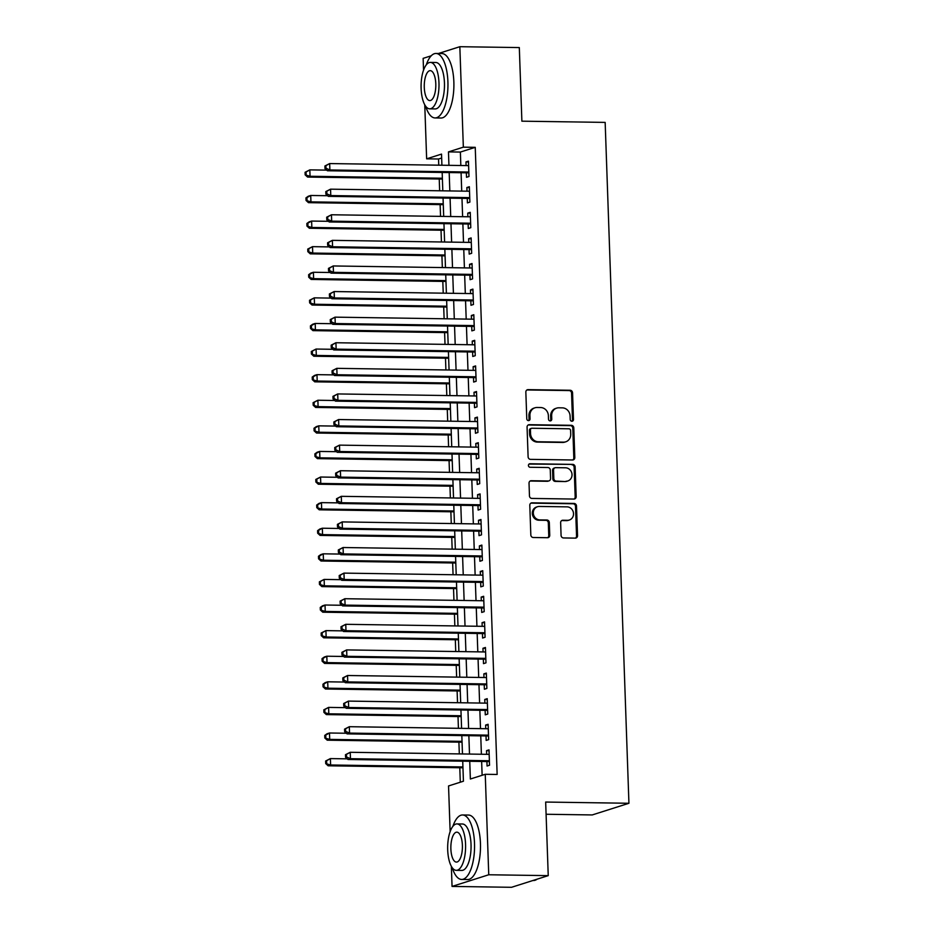 <?xml version="1.0" encoding="UTF-8"?>
<svg xmlns="http://www.w3.org/2000/svg" width="934" height="934" viewBox="0 0 934 934"><rect width="100%" height="100%" fill="white"/><g stroke="black" fill="none" stroke-linecap="round" stroke-linejoin="round"><path stroke-width="1.4" d="M571.912 421.246A1.775 1.623 72.4 0 0 573.488 419.506L572.554 392.817A2.533 2.312 72.4 0 0 570.125 390.26L528.095 389.641A2.533 2.312 72.4 0 0 525.842 392.117L526.776 418.817A1.775 1.623 72.4 0 0 528.948 420.534A1.775 1.623 72.4 0 0 530.045 418.864L529.928 415.408A8.102 7.414 72.4 0 1 534.948 407.796A8.102 7.414 72.4 0 1 537.12 407.481L540.623 407.528A8.102 7.414 72.4 0 1 548.375 415.677L548.491 419.132A1.775 1.623 72.4 0 0 550.663 420.849A1.775 1.623 72.4 0 0 551.76 419.191L551.644 415.735A8.102 7.414 72.4 0 1 556.664 408.123A8.102 7.414 72.4 0 1 558.836 407.796L562.338 407.854A8.102 7.414 72.4 0 1 570.09 416.004L570.207 419.459A1.775 1.623 72.4 0 0 571.912 421.246M571.865 421.246A1.775 1.623 72.4 0 0 572.495 419.821L571.561 393.132A2.533 2.312 72.4 0 0 569.133 390.575L527.103 389.957A2.533 2.312 72.4 0 0 526.939 389.957M528.422 420.592A1.775 1.623 72.4 0 0 529.053 419.179L528.936 415.723L529.928 415.408M550.138 420.919A1.775 1.623 72.4 0 0 550.768 419.506L550.651 416.05L551.644 415.735M561.077 535.404A2.533 2.312 72.4 0 0 563.494 537.949L575.286 538.124A2.533 2.312 72.4 0 0 577.539 535.649L576.5 505.994A2.533 2.312 72.4 0 0 574.083 503.449L532.041 502.831A2.533 2.312 72.4 0 0 529.8 505.306L530.827 534.96A2.533 2.312 72.4 0 0 533.256 537.505L547.499 537.715A2.533 2.312 72.4 0 0 549.752 535.24L549.309 522.55A2.533 2.312 72.4 0 0 546.88 520.005L539.817 519.899A6.771 6.199 72.4 0 1 537.529 506.718A6.771 6.199 72.4 0 1 539.35 506.45L567.02 506.858A6.771 6.199 72.4 0 1 569.308 520.04A6.771 6.199 72.4 0 1 567.487 520.308L562.875 520.238A2.533 2.312 72.4 0 0 560.634 522.713L561.077 535.404M438.431 53.495L459.843 46.7L519.316 47.576L521.884 121.175L605.162 122.401L628.932 803.275L545.666 802.049L548.235 875.637L488.751 874.761L452.056 886.424L451.356 866.32M459.843 46.7L463.346 147.163L448.472 151.892L448.939 165.33M469.744 761.292L470.362 779.014L485.248 774.286L497.145 774.461L475.243 147.339L463.346 147.163M485.248 774.286L488.751 874.761M572.565 459.983A2.533 2.312 72.4 0 0 574.807 457.508L573.78 427.865A2.533 2.312 72.4 0 0 571.351 425.309L529.309 424.69A2.533 2.312 72.4 0 0 527.068 427.165L528.107 456.819A2.533 2.312 72.4 0 0 530.524 459.365L572.565 459.983M575.134 466.93L576.173 496.573A2.533 2.312 72.4 0 1 573.931 499.06L531.89 498.429A2.533 2.312 72.4 0 1 529.461 495.884L529.029 483.193A2.533 2.312 72.4 0 1 531.271 480.718L548.316 480.975A2.533 2.312 72.4 0 0 550.57 478.5L550.278 470.082A2.533 2.312 72.4 0 0 547.849 467.525L530.103 467.269A1.775 1.623 72.4 0 1 529.508 463.824A1.775 1.623 72.4 0 1 529.975 463.754L572.717 464.385A2.533 2.312 72.4 0 1 575.134 466.93L574.141 467.245L575.181 496.888L576.173 496.573M466.358 172.813L466.51 177.297L468.985 176.503L468.448 161.15L465.973 161.932L466.101 165.587M467.245 198.417L467.409 202.888L469.884 202.106L469.347 186.742L466.872 187.536L467 191.19M468.144 224.008L468.296 228.491L470.783 227.698L470.246 212.345L467.759 213.127L467.887 216.781M469.031 249.6L469.195 254.083L471.67 253.301L471.133 237.937L468.658 238.73L468.786 242.385M469.93 275.203L470.082 279.686L472.569 278.892L472.032 263.54L469.545 264.322L469.674 267.976M470.818 300.795L470.981 305.278L473.456 304.484L472.919 289.131L470.444 289.914L470.573 293.568M471.717 326.398L471.868 330.869L474.355 330.087L473.818 314.723L471.331 315.517L471.46 319.171M472.616 351.99L472.767 356.473L475.243 355.679L474.706 340.326L472.23 341.108L472.359 344.763M473.503 377.593L473.655 382.064L476.142 381.282L475.604 365.918L473.129 366.712L473.246 370.366M474.402 403.184L474.554 407.668L477.029 406.874L476.503 391.521L474.017 392.303L474.145 395.958M475.289 428.788L475.453 433.259L477.928 432.477L477.391 417.113L474.916 417.907L475.044 421.561M476.188 454.379L476.34 458.863L478.827 458.069L478.29 442.716L475.803 443.498L475.931 447.152M477.076 479.971L477.239 484.454L479.714 483.672L479.177 468.308L476.702 469.101L476.83 472.756M477.974 505.574L478.126 510.057L480.613 509.263L480.076 493.911L477.589 494.693L477.718 498.347M478.862 531.166L479.025 535.649L481.5 534.855L480.963 519.502L478.488 520.285L478.617 523.939M479.761 556.769L479.913 561.241L482.399 560.458L481.862 545.094L479.376 545.888L479.504 549.542M480.66 582.361L480.812 586.844L483.287 586.05L482.75 570.697L480.274 571.48L480.403 575.134M481.547 607.964L481.711 612.435L484.186 611.653L483.649 596.289L481.173 597.083L481.302 600.737M482.446 633.556L482.598 638.039L485.085 637.245L484.548 621.892L482.061 622.674L482.189 626.329M483.333 659.159L483.497 663.63L485.972 662.848L485.435 647.484L482.96 648.278L483.088 651.932M484.232 684.75L484.384 689.234L486.871 688.44L486.334 673.087L483.847 673.869L483.975 677.524M485.12 710.342L485.283 714.825L487.758 714.043L487.221 698.679L484.746 699.473L484.874 703.127M486.019 735.945L486.17 740.428L488.657 739.635L488.12 724.282L485.633 725.064L485.762 728.718M475.243 147.339L460.369 152.067L460.836 165.516M461.081 172.732L461.723 191.108M461.98 198.335L462.622 216.7M462.867 223.927L463.509 242.303M463.766 249.53L464.408 267.895M464.665 275.121L465.307 293.498M465.552 300.725L466.194 319.089M466.451 326.316L467.093 344.693M467.339 351.908L467.981 370.284M468.238 377.511L468.88 395.888M469.125 403.103L469.767 421.479M470.024 428.706L470.666 447.071M470.923 454.298L471.553 472.674M471.81 479.901L472.452 498.266M472.709 505.492L473.351 523.869M473.596 531.096L474.238 549.461M474.495 556.687L475.137 575.064M475.383 582.279L476.025 600.655M476.282 607.882L476.924 626.259M477.169 633.474L477.811 651.85M478.068 659.077L478.71 677.442M478.967 684.669L479.609 703.045M479.854 710.272L480.496 728.637M480.753 735.864L481.395 754.24M481.64 761.467L482.131 775.278M486.918 761.537L487.069 766.02L489.544 765.226L489.007 749.874L486.532 750.656L486.661 754.31M441.665 158.009L438.536 159.002L438.758 165.19M439.237 179.013L439.645 190.781M440.136 204.604L440.544 216.373M441.023 230.208L441.432 241.976M441.922 255.799L442.331 267.568M442.809 281.403L443.23 293.171M443.708 306.994L444.117 318.763M444.607 332.586L445.016 344.366M445.495 358.189L445.903 369.957M446.394 383.781L446.802 395.561M447.281 409.384L447.69 421.152M448.18 434.975L448.589 446.744M449.067 460.579L449.488 472.347M449.966 486.17L450.375 497.939M450.853 511.774L451.274 523.542M451.752 537.365L452.161 549.134M452.651 562.957L453.06 574.737M453.539 588.56L453.947 600.329M454.438 614.152L454.846 625.932M455.325 639.755L455.734 651.523M456.224 665.347L456.633 677.115M457.111 690.95L457.532 702.718M458.01 716.541L458.419 728.31M458.898 742.145L459.318 753.913M459.797 767.736L460.299 782.213M546.086 814.261L592.238 814.938L628.932 803.275M423.546 70.167L423.137 58.363L431.251 55.783M548.235 875.637L511.528 887.3L452.056 886.424M450.141 831.68L448.542 785.949L463.427 781.221L462.727 761.187M438.536 159.002L426.64 158.827L424.76 104.806M441.91 165.236L441.525 154.098L426.64 158.827M462.47 753.96L461.828 735.583M461.583 728.357L460.941 709.992M460.684 702.765L460.042 684.389M459.785 677.162L459.143 658.797M458.898 651.57L458.255 633.194M457.999 625.978L457.356 607.602M457.111 600.375L456.469 581.999M456.212 574.784L455.57 556.407M455.325 549.18L454.683 530.816M454.426 523.589L453.784 505.212M453.527 497.985L452.885 479.621M452.64 472.394L451.998 454.017M451.741 446.791L451.099 428.426M450.853 421.199L450.211 402.823M449.954 395.607L449.312 377.231M449.067 370.004L448.425 351.628M448.168 344.413L447.526 326.036M447.281 318.809L446.639 300.444M446.382 293.218L445.74 274.841M445.483 267.614L444.841 249.25M444.596 242.023L443.954 223.646M443.697 216.419L443.055 198.055M442.809 190.828L442.167 172.451M449.184 172.556L449.826 190.933M450.083 198.16L450.725 216.525M450.982 223.751L451.612 242.128M451.869 249.355L452.511 267.719M452.768 274.946L453.41 293.323M453.655 300.55L454.298 318.914M454.554 326.141L455.197 344.518M455.442 351.733L456.084 370.109M456.341 377.336L456.983 395.701M457.228 402.928L457.87 421.304M458.127 428.531L458.769 446.896M459.026 454.122L459.668 472.499M459.913 479.726L460.555 498.091M460.812 505.317L461.454 523.694M461.7 530.921L462.342 549.285M462.599 556.512L463.241 574.889M463.486 582.104L464.128 600.48M464.385 607.707L465.027 626.072M465.284 633.299L465.914 651.675M466.171 658.902L466.813 677.267M467.07 684.494L467.712 702.87M467.957 710.097L468.599 728.462M468.856 735.688L469.498 754.065M460.369 152.067L448.472 151.892M465.973 161.932L468.483 161.967M466.872 187.536L469.382 187.571M467.759 213.127L470.269 213.162M468.658 238.73L471.168 238.765M469.545 264.322L472.055 264.357M470.444 289.914L472.954 289.96M471.331 315.517L473.842 315.552M472.23 341.108L474.741 341.155M473.129 366.712L475.628 366.747M474.017 392.303L476.527 392.338M474.916 417.907L477.426 417.942M475.803 443.498L478.313 443.533M476.702 469.101L479.212 469.137M477.589 494.693L480.099 494.728M478.488 520.285L480.998 520.331M479.376 545.888L481.886 545.923M480.274 571.48L482.785 571.526M481.173 597.083L483.672 597.118M482.061 622.674L484.571 622.709M482.96 648.278L485.47 648.313M483.847 673.869L486.357 673.904M484.746 699.473L487.256 699.508M485.633 725.064L488.143 725.099M486.532 750.656L489.042 750.702M556.664 408.123L555.672 408.438A8.102 7.414 72.4 0 0 550.651 416.05M534.948 407.796L533.956 408.111A8.102 7.414 72.4 0 0 528.936 415.723M572.729 459.983A2.533 2.312 72.4 0 0 573.815 457.823L572.787 428.181A2.533 2.312 72.4 0 0 570.359 425.624L528.317 425.005A2.533 2.312 72.4 0 0 528.154 425.005M570.604 430.574A1.775 1.623 72.4 0 0 568.899 428.799L532.006 428.251A1.775 1.623 72.4 0 0 530.43 429.979L530.559 433.621A8.102 7.414 72.4 0 0 538.311 441.77L563.541 442.144A8.102 7.414 72.4 0 0 565.712 441.829A8.102 7.414 72.4 0 0 570.732 434.217L570.604 430.574M531.528 428.321L530.535 428.636A1.775 1.623 72.4 0 0 529.438 430.294L530.43 429.979M565.712 441.829L564.72 442.144A8.102 7.414 72.4 0 1 562.548 442.459L537.319 442.086A8.102 7.414 72.4 0 1 529.566 433.936L529.438 430.294M574.095 499.048A2.533 2.312 72.4 0 0 575.181 496.888M548.994 480.87L548.001 481.185A2.533 2.312 72.4 0 1 547.324 481.29L530.279 481.033A2.533 2.312 72.4 0 0 530.115 481.033M529.041 464.07L572.717 464.385M566.004 481.232A6.771 6.199 72.4 0 0 571.923 473.608A6.771 6.199 72.4 0 0 565.537 467.794L555.788 467.654A2.533 2.312 72.4 0 0 553.547 470.129L553.839 478.547A2.533 2.312 72.4 0 0 556.255 481.092L565.023 481.547A6.771 6.199 72.4 0 0 566.833 481.279L567.825 480.963M555.111 467.747L554.119 468.062A2.533 2.312 72.4 0 0 552.554 470.444L553.547 470.129M565.023 481.547L555.263 481.407A2.533 2.312 72.4 0 1 552.846 478.862L552.554 470.444M574.141 467.245A2.533 2.312 72.4 0 0 571.725 464.7M569.308 520.04L568.316 520.355A6.771 6.199 72.4 0 1 566.494 520.623L561.883 520.553A2.533 2.312 72.4 0 0 561.719 520.553M537.529 506.718L536.536 507.034A6.771 6.199 72.4 0 0 538.825 520.215L539.817 519.899M547.663 537.715A2.533 2.312 72.4 0 0 548.76 535.556L548.316 522.865A2.533 2.312 72.4 0 0 545.888 520.32L538.825 520.215M575.449 538.124A2.533 2.312 72.4 0 0 576.547 535.964L575.507 506.31A2.533 2.312 72.4 0 0 573.091 503.765L531.049 503.146A2.533 2.312 72.4 0 0 530.886 503.146M326.713 170.128L309.831 169.871L310.053 176.269L307.566 177.063L442.389 179.059M306.142 174.541L306.06 171.984L305.068 172.3L305.149 174.856L310.053 176.269L442.366 178.231M305.068 172.3L309.831 169.871L306.06 171.984M307.566 177.063L305.149 174.856M324.904 165.995L324.997 168.552L325.989 168.237L325.896 165.68L324.904 165.995L329.667 163.567L468.611 165.622M325.896 165.68L329.667 163.567L329.889 169.965L327.414 170.759L468.261 172.837A2.58 2.358 72.4 0 1 468.868 172.93M468.833 172.031L329.889 169.965L325.989 168.237M324.997 168.552L327.414 170.759M425.659 106.231A32.246 12.446 -89.2 0 0 435.034 117.941A32.246 12.446 -89.2 0 0 447.911 81.76A32.246 12.446 -89.2 0 0 435.991 53.46A32.246 12.446 -89.2 0 0 426.266 64.89M435.034 117.941L440.976 118.023A32.246 12.446 -89.2 0 0 453.854 81.853A32.246 12.446 -89.2 0 0 441.934 53.553L435.991 53.46M430.387 62.415L435.851 62.496A23.21 8.955 90.8 0 1 444.444 82.869A23.21 8.955 90.8 0 1 435.162 108.916L429.698 108.834A23.21 8.955 -89.2 0 0 438.968 82.787A23.21 8.955 -89.2 0 0 430.387 62.415A23.21 8.955 -89.2 0 0 421.117 88.461A23.21 8.955 -89.2 0 0 429.698 108.834M424.281 87.446A14.956 5.767 -89.2 0 0 429.815 100.58A14.956 5.767 -89.2 0 0 435.793 83.791A14.956 5.767 -89.2 0 0 430.259 70.657A14.956 5.767 -89.2 0 0 424.281 87.446M452.254 867.733A32.246 12.446 -89.2 0 0 461.629 879.443A32.246 12.446 -89.2 0 0 474.507 843.262A32.246 12.446 -89.2 0 0 462.587 814.973A32.246 12.446 -89.2 0 0 452.862 826.392M461.629 879.443L467.572 879.536A32.246 12.446 -89.2 0 0 480.45 843.355A32.246 12.446 -89.2 0 0 468.529 815.055L462.587 814.973M456.971 823.916L462.447 823.998A23.21 8.955 90.8 0 1 471.028 844.371A23.21 8.955 90.8 0 1 461.758 870.418L456.282 870.336A23.21 8.955 -89.2 0 0 465.564 844.289A23.21 8.955 -89.2 0 0 456.971 823.916A23.21 8.955 -89.2 0 0 447.701 849.963A23.21 8.955 -89.2 0 0 456.282 870.336M450.877 848.948A14.956 5.767 -89.2 0 0 456.411 862.082A14.956 5.767 -89.2 0 0 462.388 845.293A14.956 5.767 -89.2 0 0 456.854 832.171A14.956 5.767 -89.2 0 0 450.877 848.948M532.929 880.505L533.477 880.505A32.246 12.446 -89.2 0 0 537.108 879.174M327.612 195.72L310.718 195.475L310.94 201.872L308.465 202.655L443.288 204.651M307.041 200.145L306.947 197.576L305.955 197.891L306.048 200.46L310.94 201.872L443.265 203.834M305.955 197.891L308.243 196.257L310.718 195.475L306.947 197.576M308.465 202.655L306.048 200.46M328.499 221.311L311.617 221.066L311.839 227.464L309.352 228.258L444.187 230.254M307.928 225.736L307.846 223.179L306.854 223.495L306.936 226.051L311.839 227.464L444.152 229.425M306.854 223.495L309.131 221.848L311.617 221.066L307.846 223.179M309.352 228.258L306.936 226.051M329.398 246.915L312.505 246.658L312.727 253.067L310.251 253.85L445.074 255.846M308.827 251.328L308.734 248.771L307.741 249.086L307.835 251.643L312.727 253.067L445.051 255.017M307.741 249.086L312.505 246.658L308.734 248.771M310.251 253.85L307.835 251.643M330.286 272.506L313.404 272.261L313.626 278.659L311.139 279.441L445.973 281.449M309.726 276.931L309.633 274.374L308.64 274.689L308.734 277.246L313.626 278.659L445.938 280.62M308.64 274.689L310.917 273.043L313.404 272.261L309.633 274.374M311.139 279.441L308.734 277.246M325.803 191.587L325.884 194.155L326.877 193.84L326.783 191.272L325.803 191.587L330.554 189.17L469.498 191.225M326.783 191.272L330.554 189.17L330.788 195.568L328.301 196.35L469.148 198.44A2.58 2.358 72.4 0 1 469.755 198.533M469.732 197.623L330.788 195.568L326.877 193.84M325.884 194.155L328.301 196.35M326.69 217.19L326.783 219.747L327.776 219.432L327.682 216.875L326.69 217.19L331.453 214.762L470.397 216.816M327.682 216.875L331.453 214.762L331.675 221.16L329.2 221.953L470.047 224.032A2.58 2.358 72.4 0 1 470.654 224.125M470.619 223.214L331.675 221.16L327.776 219.432M326.783 219.747L329.2 221.953M327.589 242.782L327.671 245.338L328.663 245.023L328.581 242.466L327.589 242.782L332.352 240.353L471.296 242.42M328.581 242.466L332.352 240.353L332.574 246.763L330.087 247.545L470.934 249.635A2.58 2.358 72.4 0 1 471.542 249.728M471.518 248.818L332.574 246.763L328.663 245.023M327.671 245.338L330.087 247.545M328.476 268.385L328.57 270.942L329.562 270.627L329.469 268.07L328.476 268.385L333.24 265.957L472.184 268.011M329.469 268.07L333.24 265.957L333.461 272.354L330.986 273.137L471.833 275.226A2.58 2.358 72.4 0 1 472.441 275.32M472.406 274.409L333.461 272.354L329.562 270.627M328.57 270.942L330.986 273.137M331.185 298.109L314.291 297.853L314.513 304.251L312.038 305.044L446.861 307.041M310.613 302.523L310.52 299.966L309.528 300.281L309.621 302.838L314.513 304.251L446.837 306.212M309.528 300.281L314.291 297.853L310.52 299.966M312.038 305.044L309.621 302.838M329.375 293.976L329.457 296.533L330.449 296.218L330.367 293.661L329.375 293.976L334.138 291.548L473.083 293.615M330.367 293.661L334.138 291.548L334.36 297.946L331.874 298.74L472.721 300.83A2.58 2.358 72.4 0 1 473.34 300.923M473.304 300.012L334.36 297.946L330.449 296.218M329.457 296.533L331.874 298.74M332.072 323.701L315.19 323.456L315.412 329.854L312.937 330.636L447.76 332.632M311.512 328.126L311.419 325.569L310.427 325.884L310.52 328.441L315.412 329.854L447.725 331.815M310.427 325.884L312.703 324.238L315.19 323.456L311.419 325.569M312.937 330.636L310.52 328.441M330.262 319.58L330.356 322.137L331.348 321.821L331.255 319.265L330.262 319.58L335.026 317.151L473.97 319.206M331.255 319.265L335.026 317.151L335.248 323.549L332.773 324.332L473.62 326.421A2.58 2.358 72.4 0 1 474.227 326.515M474.192 325.604L335.248 323.549L331.348 321.821M330.356 322.137L332.773 324.332M332.971 349.304L316.077 349.047L316.311 355.445L313.824 356.239L448.647 358.236M312.4 353.717L312.318 351.161L311.326 351.476L311.407 354.033L316.311 355.445L448.624 357.407M311.326 351.476L316.077 349.047L312.318 351.161M313.824 356.239L311.407 354.033M331.161 345.171L331.255 347.728L332.247 347.413L332.154 344.856L331.161 345.171L335.925 342.743L474.869 344.809M332.154 344.856L335.925 342.743L336.147 349.141L333.66 349.935L474.519 352.025A2.58 2.358 72.4 0 1 475.126 352.118M475.091 351.207L336.147 349.141L332.247 347.413M331.255 347.728L333.66 349.935M333.87 374.896L316.976 374.651L317.198 381.049L314.723 381.831L449.546 383.827M313.299 379.321L313.205 376.752L312.213 377.067L312.306 379.636L317.198 381.049L449.523 383.01M312.213 377.067L314.501 375.433L316.976 374.651L313.205 376.752M314.723 381.831L312.306 379.636M332.049 370.763L332.142 373.331L333.134 373.016L333.041 370.448L332.049 370.763L336.812 368.346L475.756 370.401M333.041 370.448L336.812 368.346L337.034 374.744L334.559 375.526L475.406 377.616A2.58 2.358 72.4 0 1 476.013 377.71M475.99 376.799L337.034 374.744L333.134 373.016M332.142 373.331L334.559 375.526M334.757 400.499L317.875 400.242L318.097 406.64L315.61 407.434L450.445 409.431M314.186 404.912L314.104 402.356L313.112 402.671L313.194 405.228L318.097 406.64L450.41 408.602M313.112 402.671L317.875 400.242L314.104 402.356M315.61 407.434L313.194 405.228M332.948 396.366L333.041 398.923L334.033 398.608L333.94 396.051L332.948 396.366L337.711 393.938L476.655 395.993M333.94 396.051L337.711 393.938L337.933 400.336L335.458 401.13L476.305 403.208A2.58 2.358 72.4 0 1 476.912 403.301M476.877 402.402L337.933 400.336L334.033 398.608M333.041 398.923L335.458 401.13M335.656 426.091L318.763 425.846L318.984 432.244L316.509 433.026L451.332 435.022M315.085 430.516L314.992 427.947L313.999 428.262L314.093 430.831L318.984 432.244L451.309 434.205M313.999 428.262L316.287 426.628L318.763 425.846L314.992 427.947M316.509 433.026L314.093 430.831M333.847 421.958L333.928 424.526L334.921 424.211L334.839 421.643L333.847 421.958L338.598 419.541L477.543 421.596M334.839 421.643L338.598 419.541L338.832 425.939L336.345 426.721L477.192 428.811A2.58 2.358 72.4 0 1 477.799 428.904M477.776 427.994L338.832 425.939L334.921 424.211M333.928 424.526L336.345 426.721M336.544 451.682L319.661 451.437L319.883 457.835L317.397 458.629L452.231 460.625M315.972 456.107L315.89 453.55L314.898 453.866L314.98 456.422L319.883 457.835L452.196 459.797M314.898 453.866L317.175 452.219L319.661 451.437L315.89 453.55M317.397 458.629L314.98 456.422M334.734 447.561L334.827 450.118L335.82 449.803L335.726 447.246L334.734 447.561L339.497 445.133L478.442 447.188M335.726 447.246L339.497 445.133L339.719 451.531L337.244 452.325L478.091 454.403A2.58 2.358 72.4 0 1 478.698 454.496M478.663 453.585L339.719 451.531L335.82 449.803M334.827 450.118L337.244 452.325M337.443 477.286L320.549 477.029L320.771 483.438L318.296 484.221L453.118 486.217M316.871 481.699L316.778 479.142L315.785 479.457L315.879 482.014L320.771 483.438L453.095 485.388M315.785 479.457L320.549 477.029L316.778 479.142M318.296 484.221L315.879 482.014M335.633 473.153L335.715 475.71L336.707 475.394L336.625 472.837L335.633 473.153L340.396 470.724L479.34 472.791M336.625 472.837L340.396 470.724L340.618 477.134L338.131 477.916L478.979 480.006A2.58 2.358 72.4 0 1 479.586 480.099M479.562 479.189L340.618 477.134L336.707 475.394M335.715 475.71L338.131 477.916M338.33 502.877L321.448 502.632L321.67 509.03L319.194 509.812L454.017 511.82M317.77 507.302L317.677 504.745L316.684 505.06L316.778 507.617L321.67 509.03L453.982 510.991M316.684 505.06L318.961 503.414L321.448 502.632L317.677 504.745M319.194 509.812L316.778 507.617M336.52 498.756L336.614 501.313L337.606 500.998L337.513 498.441L336.52 498.756L341.284 496.328L480.228 498.382M337.513 498.441L341.284 496.328L341.505 502.726L339.03 503.508L479.878 505.598A2.58 2.358 72.4 0 1 480.485 505.691M480.45 504.78L341.505 502.726L337.606 500.998M336.614 501.313L339.03 503.508M339.229 528.481L322.335 528.224L322.569 534.622L320.082 535.416L454.905 537.412M318.657 532.894L318.564 530.337L317.583 530.652L317.665 533.209L322.569 534.622L454.881 536.583M317.583 530.652L319.86 529.018L322.335 528.224L318.564 530.337M320.082 535.416L317.665 533.209M337.419 524.348L337.501 526.904L338.493 526.589L338.412 524.032L337.419 524.348L342.183 521.919L481.127 523.986M338.412 524.032L342.183 521.919L342.404 528.317L339.918 529.111L480.765 531.201A2.58 2.358 72.4 0 1 481.384 531.294M481.349 530.384L342.404 528.317L338.493 526.589M337.501 526.904L339.918 529.111M340.116 554.072L323.234 553.827L323.456 560.225L320.981 561.007L455.804 563.004M319.556 558.497L319.463 555.94L318.471 556.255L318.564 558.812L323.456 560.225L455.769 562.186M318.471 556.255L320.759 554.609L323.234 553.827L319.463 555.94M320.981 561.007L318.564 558.812M338.306 549.951L338.4 552.508L339.392 552.192L339.299 549.636L338.306 549.951L343.07 547.522L482.014 549.577M339.299 549.636L343.07 547.522L343.292 553.92L340.817 554.703L481.664 556.792A2.58 2.358 72.4 0 1 482.271 556.886M482.236 555.975L343.292 553.92L339.392 552.192M338.4 552.508L340.817 554.703M341.015 579.675L324.121 579.419L324.355 585.816L321.868 586.61L456.691 588.607M320.444 584.089L320.362 581.532L319.37 581.847L319.451 584.404L324.355 585.816L456.668 587.778M319.37 581.847L324.121 579.419L320.362 581.532M321.868 586.61L319.451 584.404M339.205 575.542L339.299 578.099L340.291 577.784L340.198 575.227L339.205 575.542L343.969 573.114L482.913 575.181M340.198 575.227L343.969 573.114L344.191 579.512L341.716 580.306L482.563 582.396A2.58 2.358 72.4 0 1 483.17 582.489M483.135 581.578L344.191 579.512L340.291 577.784M339.299 578.099L341.716 580.306M341.914 605.267L325.02 605.022L325.242 611.42L322.767 612.202L457.59 614.198M321.343 609.692L321.249 607.123L320.257 607.439L320.35 610.007L325.242 611.42L457.567 613.381M320.257 607.439L322.545 605.804L325.02 605.022L321.249 607.123M322.767 612.202L320.35 610.007M340.093 601.134L340.186 603.703L341.179 603.387L341.085 600.819L340.093 601.134L344.856 598.717L483.8 600.772M341.085 600.819L344.856 598.717L345.09 605.115L342.603 605.897L483.45 607.987A2.58 2.358 72.4 0 1 484.057 608.081M484.034 607.17L345.09 605.115L341.179 603.387M340.186 603.703L342.603 605.897M342.801 630.87L325.919 630.613L326.141 637.011L323.654 637.805L458.489 639.802M322.23 635.283L322.148 632.727L321.156 633.042L321.238 635.599L326.141 637.011L458.454 638.973M321.156 633.042L325.919 630.613L322.148 632.727M323.654 637.805L321.238 635.599M340.992 626.737L341.085 629.294L342.077 628.979L341.984 626.422L340.992 626.737L345.755 624.309L484.699 626.364M341.984 626.422L345.755 624.309L345.977 630.707L343.502 631.501L484.349 633.579A2.58 2.358 72.4 0 1 484.956 633.672M484.921 632.773L345.977 630.707L342.077 628.979M341.085 629.294L343.502 631.501M343.7 656.462L326.807 656.217L327.028 662.615L324.553 663.397L459.376 665.393M323.129 660.887L323.036 658.318L322.043 658.633L322.137 661.202L327.028 662.615L459.353 664.576M322.043 658.633L324.332 656.999L326.807 656.217L323.036 658.318M324.553 663.397L322.137 661.202M341.891 652.329L341.972 654.897L342.965 654.582L342.883 652.014L341.891 652.329L346.642 649.912L485.598 651.967M342.883 652.014L346.642 649.912L346.876 656.31L344.389 657.092L485.236 659.182A2.58 2.358 72.4 0 1 485.843 659.276M485.82 658.365L346.876 656.31L342.965 654.582M341.972 654.897L344.389 657.092M344.588 682.054L327.706 681.808L327.927 688.206L325.441 689L460.275 690.997M324.016 686.478L323.935 683.921L322.942 684.237L323.036 686.794L327.927 688.206L460.24 690.168M322.942 684.237L325.219 682.591L327.706 681.808L323.935 683.921M325.441 689L323.036 686.794M342.778 677.932L342.871 680.489L343.864 680.174L343.77 677.617L342.778 677.932L347.541 675.504L486.486 677.559M343.77 677.617L347.541 675.504L347.763 681.902L345.288 682.696L486.135 684.774A2.58 2.358 72.4 0 1 486.742 684.867M486.707 683.957L347.763 681.902L343.864 680.174M342.871 680.489L345.288 682.696M345.487 707.657L328.593 707.4L328.815 713.809L326.34 714.592L461.162 716.588M324.915 712.07L324.822 709.513L323.829 709.828L323.923 712.385L328.815 713.809L461.139 715.759M323.829 709.828L328.593 707.4L324.822 709.513M326.34 714.592L323.923 712.385M343.677 703.524L343.759 706.081L344.751 705.765L344.669 703.209L343.677 703.524L348.44 701.095L487.385 703.162M344.669 703.209L348.44 701.095L348.662 707.505L346.175 708.287L487.023 710.377A2.58 2.358 72.4 0 1 487.641 710.47M487.606 709.56L348.662 707.505L344.751 705.765M343.759 706.081L346.175 708.287M346.374 733.248L329.492 733.003L329.714 739.401L327.239 740.183L462.061 742.191M325.814 737.673L325.721 735.116L324.728 735.432L324.822 737.988L329.714 739.401L462.026 741.362M324.728 735.432L327.005 733.785L329.492 733.003L325.721 735.116M327.239 740.183L324.822 737.988M344.564 729.127L344.658 731.684L345.65 731.369L345.557 728.812L344.564 729.127L349.328 726.699L488.272 728.754M345.557 728.812L349.328 726.699L349.549 733.097L347.074 733.879L487.922 735.969A2.58 2.358 72.4 0 1 488.529 736.062M488.494 735.151L349.549 733.097L345.65 731.369M344.658 731.684L347.074 733.879M347.273 758.852L330.379 758.595L330.613 764.993L328.126 765.787L462.949 767.783M326.702 763.265L326.62 760.708L325.627 761.023L325.709 763.58L330.613 764.993L462.925 766.954M325.627 761.023L330.379 758.595L326.62 760.708M328.126 765.787L325.709 763.58M345.463 754.719L345.557 757.276L346.537 756.96L346.456 754.403L345.463 754.719L350.227 752.29L489.171 754.357M346.456 754.403L350.227 752.29L350.448 758.688L347.962 759.482L488.821 761.572A2.58 2.358 72.4 0 1 489.428 761.665M489.393 760.755L350.448 758.688L346.537 756.96M345.557 757.276L347.962 759.482M572.495 419.821L573.488 419.506M529.053 419.179L530.045 418.864M550.768 419.506L551.76 419.191M527.103 389.957L528.095 389.641M569.133 390.575L570.125 390.26M571.561 393.132L572.554 392.817M528.317 425.005L529.309 424.69M570.359 425.624L571.351 425.309M572.787 428.181L573.78 427.865M573.815 457.823L574.807 457.508M529.566 433.936L530.559 433.621M537.319 442.086L538.311 441.77M562.548 442.459L563.541 442.144M530.279 481.033L531.271 480.718M547.324 481.29L548.316 480.975M529.076 464.035L529.975 463.754M552.846 478.862L553.839 478.547M555.263 481.407L556.255 481.092M561.883 520.553L562.875 520.238M566.494 520.623L567.487 520.308M545.888 520.32L546.88 520.005M548.316 522.865L549.309 522.55M548.76 535.556L549.752 535.24M531.049 503.146L532.041 502.831M573.091 503.765L574.083 503.449M575.507 506.31L576.5 505.994M576.547 535.964L577.539 535.649M468.856 172.65L468.261 172.837M469.744 198.253L469.148 198.44M470.643 223.845L470.047 224.032M471.542 249.448L470.934 249.635M472.429 275.04L471.833 275.226M473.328 300.631L472.721 300.83M474.215 326.235L473.62 326.421M475.114 351.826L474.519 352.025M476.001 377.429L475.406 377.616M476.9 403.021L476.305 403.208M477.799 428.624L477.192 428.811M478.687 454.216L478.091 454.403M479.586 479.819L478.979 480.006M480.473 505.411L479.878 505.598M481.372 531.002L480.765 531.201M482.259 556.606L481.664 556.792M483.158 582.197L482.563 582.396M484.046 607.801L483.45 607.987M484.944 633.392L484.349 633.579M485.843 658.995L485.236 659.182M486.731 684.587L486.135 684.774M487.63 710.19L487.023 710.377M488.517 735.782L487.922 735.969M489.416 761.373L488.821 761.572"/></g></svg>
